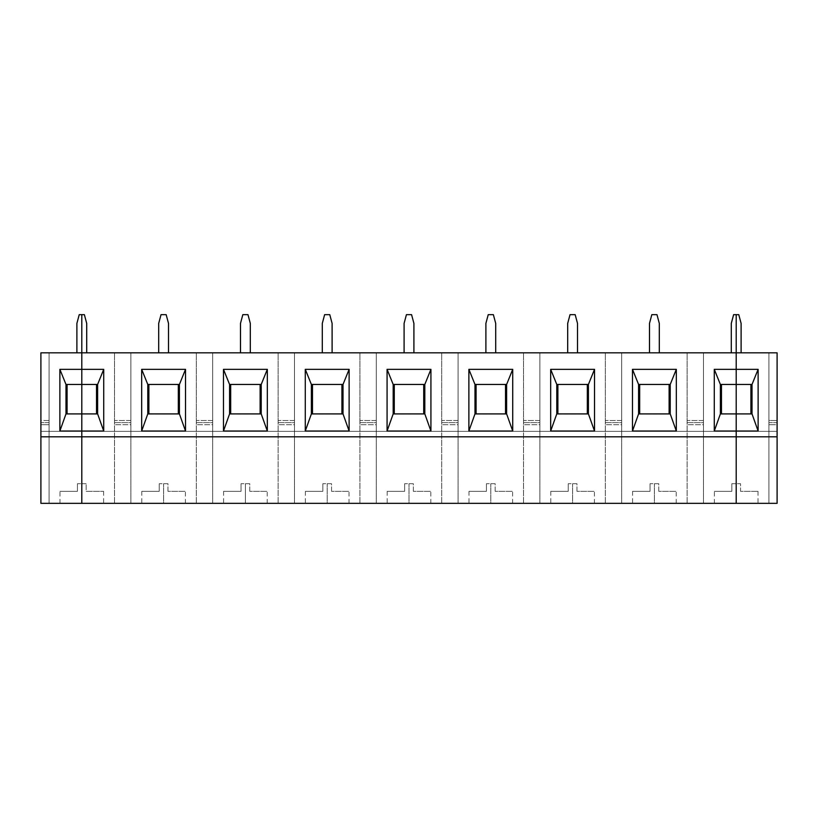 <?xml version="1.0" encoding="UTF-8"?>
<svg xmlns="http://www.w3.org/2000/svg" width="818" height="818" viewBox="0 0 818 818"><rect width="100%" height="100%" fill="white"/><g stroke="black" fill="none" stroke-linecap="round" stroke-linejoin="round"><path stroke-width="0.61" stroke-dasharray="4.09 3.07" d="M777.1 422.63L777.1 503.346L777.1 352.834L777.1 422.63L768.92 422.63L777.1 422.63L777.1 420.524L768.92 420.524L768.92 422.63L777.1 422.63L768.92 422.63L768.92 352.834L768.92 503.346L768.92 422.63L768.92 503.346L777.1 503.346L777.1 352.834L768.92 352.834L768.92 420.524L777.1 420.524L777.1 352.834L736.2 352.834L741.108 352.834L736.2 352.834L736.2 314.654L738.766 314.654L741.108 323.386L741.108 352.834L736.2 352.834L741.108 352.834L741.108 323.386L738.766 314.654L736.2 314.654L736.2 503.346L736.2 483.714L736.2 503.346L777.1 503.346L768.92 503.346L768.92 352.834L777.1 352.834L777.1 503.346L768.92 503.346L777.1 503.346L777.1 424.736L768.92 424.736L777.1 424.736L777.1 422.63M736.2 413.908L752.018 414.02L736.2 414.02L752.018 414.02L752.018 384.348L752.018 414.02L721.476 413.908L736.2 413.908L721.476 413.908L721.476 384.46L752.018 384.348L720.382 384.46L736.2 384.348L721.476 384.46L736.2 384.46L721.476 384.46L721.476 413.908L736.2 414.02L720.382 414.02L720.382 384.348L736.2 384.348L720.382 384.348L736.2 384.348L720.382 384.348L720.382 414.02L736.2 413.908M736.2 503.346L736.2 431.362L777.1 431.362L777.1 503.346L736.2 503.346L758.01 503.346L736.2 503.346L758.01 503.346L736.2 503.346L736.2 483.714L736.2 503.346L81.8 503.346L81.8 431.362L40.9 431.362L40.9 352.834L81.8 352.834L81.8 431.362L81.8 352.834L40.9 352.834L49.08 352.834L40.9 352.834L40.9 431.362L81.8 431.362L81.8 503.346L59.99 503.346L81.8 503.346L59.99 503.346L81.8 503.346L59.99 503.346L81.8 503.346L81.8 483.714L81.8 503.346L40.9 503.346L81.8 503.346L81.8 483.714L77.434 483.714L77.434 491.342L59.99 491.342L77.434 491.342L59.99 491.342L77.434 491.342L77.434 483.714L81.8 483.714L77.434 483.714L81.8 483.714L81.8 503.346L81.8 431.362L40.9 431.362L81.8 431.362L81.8 503.346L736.2 503.346L714.39 503.346L736.2 503.346L736.2 483.714L740.566 483.714L736.2 483.714L740.566 483.714L740.566 491.342L758.01 491.342L740.566 491.342L758.01 491.342L740.566 491.342L740.566 483.714L740.566 491.342L758.01 491.342L740.566 491.342L740.566 483.714L736.2 483.714L736.2 503.346L736.2 431.362L777.1 431.362L736.2 431.362L736.2 352.834L777.1 352.834L777.1 431.362L81.8 431.362L81.8 352.834L76.892 352.834L81.8 352.834L81.8 314.654L81.8 352.834L76.892 352.834L86.708 352.834L81.8 352.834L81.8 431.362L736.2 431.362L81.8 431.362L736.2 431.362L736.2 503.346L714.39 503.346L736.2 503.346L714.39 503.346L736.2 503.346L736.2 483.714L736.2 503.346M777.1 436.812L736.2 436.812L777.1 436.812M750.924 413.908L750.924 384.46L750.924 413.908M81.8 384.46L97.618 384.348L97.618 414.02L65.982 414.02L81.8 414.02L65.982 414.02L65.982 384.348L65.982 414.02L81.8 414.02L65.982 414.02L81.8 414.02L67.076 413.908L67.076 384.46L67.076 413.908L97.618 414.02L97.618 384.348L81.8 384.46M81.8 436.812L736.2 436.812L81.8 436.812M77.434 491.342L77.434 483.714L77.434 491.342L59.99 491.342L77.434 491.342M40.9 503.346L40.9 352.834L40.9 420.524L49.08 420.524L49.08 352.834L40.9 352.834L49.08 352.834L49.08 420.524L40.9 420.524L40.9 422.63L49.08 422.63L49.08 420.524L49.08 422.63L40.9 422.63L49.08 422.63L49.08 503.346L49.08 352.834L49.08 503.346L49.08 424.736L40.9 424.736L40.9 503.346L49.08 503.346L40.9 503.346L40.9 352.834L40.9 503.346M49.08 422.63L40.9 422.63L40.9 424.736L49.08 424.736L49.08 422.63M76.892 323.386L76.892 352.834L76.892 323.386L79.234 314.654L81.8 314.654L79.234 314.654L76.892 323.386M81.8 314.654L81.8 352.834L86.708 352.834L81.8 352.834L81.8 314.654L84.366 314.654L86.708 323.386L86.708 352.834L86.708 323.386L84.366 314.654L81.8 314.654M166.166 314.654L161.034 314.654L166.166 314.654L168.508 323.386L168.508 352.834L158.692 352.834L168.508 352.834L158.692 352.834L168.508 352.834L168.508 323.386L166.166 314.654M736.2 352.834L81.8 352.834L736.2 352.834L736.2 431.362L736.2 314.654L733.634 314.654L736.2 314.654L736.2 352.834L731.292 352.834L736.2 352.834M114.52 352.834L130.88 352.834L114.52 352.834L114.52 503.346L130.88 503.346L114.52 503.346L130.88 503.346L130.88 424.736L114.52 424.736L114.52 503.346L114.52 424.736L130.88 424.736L130.88 422.63L114.52 422.63L114.52 424.736L114.52 352.834L114.52 420.524L130.88 420.524L130.88 352.834L114.52 352.834L130.88 352.834L130.88 420.524L114.52 420.524L114.52 422.63L130.88 422.63L130.88 420.524L130.88 422.63L114.52 422.63L130.88 422.63L130.88 503.346L130.88 352.834L130.88 503.346L114.52 503.346L114.52 352.834M240.492 352.834L250.308 352.834L240.492 352.834L250.308 352.834L240.492 352.834L240.492 323.386L242.834 314.654L247.966 314.654L242.834 314.654L240.492 323.386L240.492 352.834M196.32 352.834L212.68 352.834L196.32 352.834L196.32 503.346L212.68 503.346L196.32 503.346L212.68 503.346L212.68 424.736L196.32 424.736L196.32 503.346L196.32 424.736L212.68 424.736L212.68 422.63L196.32 422.63L196.32 424.736L196.32 352.834L196.32 420.524L212.68 420.524L212.68 352.834L196.32 352.834L212.68 352.834L212.68 420.524L196.32 420.524L196.32 422.63L212.68 422.63L212.68 420.524L212.68 422.63L196.32 422.63L212.68 422.63L212.68 503.346L212.68 352.834L212.68 503.346L196.32 503.346L196.32 352.834M332.108 352.834L322.292 352.834L332.108 352.834L322.292 352.834L332.108 352.834L332.108 323.386L332.108 352.834M278.12 352.834L294.48 352.834L278.12 352.834L278.12 503.346L294.48 503.346L278.12 503.346L294.48 503.346L294.48 424.736L278.12 424.736L278.12 503.346L278.12 424.736L294.48 424.736L294.48 422.63L278.12 422.63L278.12 424.736L278.12 352.834L278.12 420.524L294.48 420.524L294.48 352.834L278.12 352.834L294.48 352.834L294.48 420.524L278.12 420.524L278.12 422.63L294.48 422.63L294.48 420.524L294.48 422.63L278.12 422.63L294.48 422.63L294.48 503.346L294.48 352.834L294.48 503.346L278.12 503.346L278.12 352.834M404.092 352.834L413.908 352.834L404.092 352.834L413.908 352.834L404.092 352.834L404.092 323.386L406.434 314.654L411.566 314.654L406.434 314.654L404.092 323.386L404.092 352.834M359.92 352.834L376.28 352.834L359.92 352.834L359.92 503.346L376.28 503.346L359.92 503.346L376.28 503.346L376.28 424.736L359.92 424.736L359.92 503.346L359.92 424.736L376.28 424.736L376.28 422.63L359.92 422.63L359.92 424.736L359.92 352.834L359.92 420.524L376.28 420.524L376.28 352.834L359.92 352.834L376.28 352.834L376.28 420.524L359.92 420.524L359.92 422.63L376.28 422.63L376.28 420.524L376.28 422.63L359.92 422.63L376.28 422.63L376.28 503.346L376.28 352.834L376.28 503.346L359.92 503.346L359.92 352.834M495.708 352.834L485.892 352.834L495.708 352.834L485.892 352.834L495.708 352.834L495.708 323.386L495.708 352.834M441.72 352.834L458.08 352.834L441.72 352.834L441.72 503.346L458.08 503.346L441.72 503.346L458.08 503.346L458.08 424.736L441.72 424.736L441.72 503.346L441.72 424.736L458.08 424.736L458.08 422.63L441.72 422.63L441.72 424.736L441.72 352.834L441.72 420.524L458.08 420.524L458.08 352.834L441.72 352.834L458.08 352.834L458.08 420.524L441.72 420.524L441.72 422.63L458.08 422.63L458.08 420.524L458.08 422.63L441.72 422.63L458.08 422.63L458.08 503.346L458.08 352.834L458.08 503.346L441.72 503.346L441.72 352.834M567.692 352.834L577.508 352.834L567.692 352.834L577.508 352.834L567.692 352.834L567.692 323.386L570.034 314.654L575.166 314.654L570.034 314.654L567.692 323.386L567.692 352.834M523.52 352.834L539.88 352.834L523.52 352.834L523.52 503.346L539.88 503.346L523.52 503.346L539.88 503.346L539.88 424.736L523.52 424.736L523.52 503.346L523.52 424.736L539.88 424.736L539.88 422.63L523.52 422.63L523.52 424.736L523.52 352.834L523.52 420.524L539.88 420.524L539.88 352.834L523.52 352.834L539.88 352.834L539.88 420.524L523.52 420.524L523.52 422.63L539.88 422.63L539.88 420.524L539.88 422.63L523.52 422.63L539.88 422.63L539.88 503.346L539.88 352.834L539.88 503.346L523.52 503.346L523.52 352.834M659.308 352.834L649.492 352.834L659.308 352.834L649.492 352.834L659.308 352.834L659.308 323.386L659.308 352.834M605.32 352.834L621.68 352.834L605.32 352.834L605.32 503.346L621.68 503.346L605.32 503.346L621.68 503.346L621.68 424.736L605.32 424.736L605.32 503.346L605.32 424.736L621.68 424.736L621.68 422.63L605.32 422.63L605.32 424.736L605.32 352.834L605.32 420.524L621.68 420.524L621.68 352.834L605.32 352.834L621.68 352.834L621.68 420.524L605.32 420.524L605.32 422.63L621.68 422.63L621.68 420.524L621.68 422.63L605.32 422.63L621.68 422.63L621.68 503.346L621.68 352.834L621.68 503.346L605.32 503.346L605.32 352.834M687.12 352.834L703.48 352.834L687.12 352.834L687.12 503.346L703.48 503.346L687.12 503.346L703.48 503.346L703.48 424.736L687.12 424.736L687.12 503.346L687.12 424.736L703.48 424.736L703.48 422.63L687.12 422.63L687.12 424.736L687.12 352.834L687.12 420.524L703.48 420.524L703.48 352.834L687.12 352.834L703.48 352.834L703.48 420.524L687.12 420.524L687.12 422.63L703.48 422.63L703.48 420.524L703.48 422.63L687.12 422.63L703.48 422.63L703.48 503.346L703.48 352.834L703.48 503.346L687.12 503.346L687.12 352.834M163.6 503.346L185.41 503.346L141.79 503.346L185.41 503.346L163.6 503.346L185.41 503.346L163.6 503.346L163.6 483.714L163.6 503.346M245.4 503.346L223.59 503.346L267.21 503.346L245.4 503.346L267.21 503.346L245.4 503.346L245.4 483.714L245.4 503.346M327.2 503.346L349.01 503.346L305.39 503.346L349.01 503.346L327.2 503.346L349.01 503.346L327.2 503.346L327.2 483.714L327.2 503.346M409 503.346L430.81 503.346L387.19 503.346L430.81 503.346L409 503.346L430.81 503.346L409 503.346L409 483.714L409 503.346M490.8 503.346L512.61 503.346L468.99 503.346L512.61 503.346L490.8 503.346L512.61 503.346L490.8 503.346L490.8 483.714L490.8 503.346M572.6 503.346L594.41 503.346L550.79 503.346L594.41 503.346L572.6 503.346L594.41 503.346L572.6 503.346L572.6 483.714L572.6 503.346M654.4 503.346L676.21 503.346L632.59 503.346L676.21 503.346L654.4 503.346L676.21 503.346L654.4 503.346L654.4 483.714L654.4 503.346M86.166 491.342L103.61 491.342L86.166 491.342L103.61 491.342L86.166 491.342L86.166 483.714L81.8 483.714L81.8 503.346L103.61 503.346L81.8 503.346L103.61 503.346L81.8 503.346L81.8 483.714L86.166 483.714L86.166 491.342L103.61 491.342L86.166 491.342L86.166 483.714L86.166 491.342M86.166 483.714L81.8 483.714L86.166 483.714M167.966 491.342L167.966 483.714L159.234 483.714L159.234 491.342L141.79 491.342L159.234 491.342L141.79 491.342L159.234 491.342L159.234 483.714L167.966 483.714L167.966 491.342L185.41 491.342L167.966 491.342L185.41 491.342L167.966 491.342L185.41 491.342L167.966 491.342L167.966 483.714L159.234 483.714L167.966 483.714L167.966 491.342M159.234 483.714L159.234 491.342L159.234 483.714M159.234 491.342L141.79 491.342L159.234 491.342M158.692 352.834L158.692 323.386L161.034 314.654L158.692 323.386L158.692 352.834M147.782 413.908L147.782 384.348L179.418 384.348L147.782 384.348L179.418 384.348L147.782 384.348L147.782 414.02L179.418 414.02L179.418 384.348L179.418 414.02L147.782 413.908M178.324 413.908L148.876 413.908L178.324 413.908L178.324 384.46L148.876 384.46L178.324 384.46L148.876 384.46L178.324 384.46L178.324 413.908L148.876 413.908L148.876 384.46L148.876 413.908L178.324 413.908M96.524 413.908L81.8 413.908L96.524 413.908L81.8 413.908L96.524 413.908L96.524 384.46L96.524 413.908M97.618 414.02L81.8 414.02L97.618 414.02M249.766 491.342L249.766 483.714L241.034 483.714L241.034 491.342L223.59 491.342L241.034 491.342L223.59 491.342L241.034 491.342L241.034 483.714L249.766 483.714L249.766 491.342L267.21 491.342L249.766 491.342L267.21 491.342L249.766 491.342L267.21 491.342L249.766 491.342L249.766 483.714L241.034 483.714L249.766 483.714L249.766 491.342M241.034 483.714L241.034 491.342L241.034 483.714M241.034 491.342L223.59 491.342L241.034 491.342M247.966 314.654L250.308 323.386L250.308 352.834L250.308 323.386L247.966 314.654M229.582 413.908L229.582 384.348L261.218 384.348L229.582 384.348L261.218 384.348L229.582 384.348L229.582 414.02L261.218 414.02L261.218 384.348L261.218 414.02L229.582 413.908M260.124 413.908L230.676 413.908L260.124 413.908L260.124 384.46L230.676 384.46L260.124 384.46L230.676 384.46L260.124 384.46L260.124 413.908L230.676 413.908L230.676 384.46L230.676 413.908L260.124 413.908M329.766 314.654L324.634 314.654L329.766 314.654L332.108 323.386L329.766 314.654M331.566 491.342L331.566 483.714L322.834 483.714L322.834 491.342L305.39 491.342L322.834 491.342L305.39 491.342L322.834 491.342L322.834 483.714L331.566 483.714L331.566 491.342L349.01 491.342L331.566 491.342L349.01 491.342L331.566 491.342L349.01 491.342L331.566 491.342L331.566 483.714L322.834 483.714L331.566 483.714L331.566 491.342M322.834 483.714L322.834 491.342L322.834 483.714M322.834 491.342L305.39 491.342L322.834 491.342M322.292 352.834L322.292 323.386L324.634 314.654L322.292 323.386L322.292 352.834M311.382 413.908L311.382 384.348L343.018 384.348L311.382 384.348L343.018 384.348L311.382 384.348L311.382 414.02L343.018 414.02L343.018 384.348L343.018 414.02L311.382 413.908M341.924 413.908L312.476 413.908L341.924 413.908L341.924 384.46L312.476 384.46L341.924 384.46L312.476 384.46L341.924 384.46L341.924 413.908L312.476 413.908L312.476 384.46L312.476 413.908L341.924 413.908M413.366 491.342L413.366 483.714L404.634 483.714L404.634 491.342L387.19 491.342L404.634 491.342L387.19 491.342L404.634 491.342L404.634 483.714L413.366 483.714L413.366 491.342L430.81 491.342L413.366 491.342L430.81 491.342L413.366 491.342L430.81 491.342L413.366 491.342L413.366 483.714L404.634 483.714L413.366 483.714L413.366 491.342M404.634 483.714L404.634 491.342L404.634 483.714M404.634 491.342L387.19 491.342L404.634 491.342M411.566 314.654L413.908 323.386L413.908 352.834L413.908 323.386L411.566 314.654M393.182 413.908L393.182 384.348L424.818 384.348L393.182 384.348L424.818 384.348L393.182 384.348L393.182 414.02L424.818 414.02L424.818 384.348L424.818 414.02L393.182 413.908M423.724 413.908L394.276 413.908L423.724 413.908L423.724 384.46L394.276 384.46L423.724 384.46L394.276 384.46L423.724 384.46L423.724 413.908L394.276 413.908L394.276 384.46L394.276 413.908L423.724 413.908M493.366 314.654L488.234 314.654L493.366 314.654L495.708 323.386L493.366 314.654M495.166 491.342L495.166 483.714L486.434 483.714L486.434 491.342L468.99 491.342L486.434 491.342L468.99 491.342L486.434 491.342L486.434 483.714L495.166 483.714L495.166 491.342L512.61 491.342L495.166 491.342L512.61 491.342L495.166 491.342L512.61 491.342L495.166 491.342L495.166 483.714L486.434 483.714L495.166 483.714L495.166 491.342M486.434 483.714L486.434 491.342L486.434 483.714M486.434 491.342L468.99 491.342L486.434 491.342M485.892 352.834L485.892 323.386L488.234 314.654L485.892 323.386L485.892 352.834M474.982 413.908L474.982 384.348L506.618 384.348L474.982 384.348L506.618 384.348L474.982 384.348L474.982 414.02L506.618 414.02L506.618 384.348L506.618 414.02L474.982 413.908M505.524 413.908L476.076 413.908L505.524 413.908L505.524 384.46L476.076 384.46L505.524 384.46L476.076 384.46L505.524 384.46L505.524 413.908L476.076 413.908L476.076 384.46L476.076 413.908L505.524 413.908M576.966 491.342L576.966 483.714L568.234 483.714L568.234 491.342L550.79 491.342L568.234 491.342L550.79 491.342L568.234 491.342L568.234 483.714L576.966 483.714L576.966 491.342L594.41 491.342L576.966 491.342L594.41 491.342L576.966 491.342L594.41 491.342L576.966 491.342L576.966 483.714L568.234 483.714L576.966 483.714L576.966 491.342M568.234 483.714L568.234 491.342L568.234 483.714M568.234 491.342L550.79 491.342L568.234 491.342M575.166 314.654L577.508 323.386L577.508 352.834L577.508 323.386L575.166 314.654M556.782 413.908L556.782 384.348L588.418 384.348L556.782 384.348L588.418 384.348L556.782 384.348L556.782 414.02L588.418 414.02L588.418 384.348L588.418 414.02L556.782 413.908M587.324 413.908L557.876 413.908L587.324 413.908L587.324 384.46L557.876 384.46L587.324 384.46L557.876 384.46L587.324 384.46L587.324 413.908L557.876 413.908L557.876 384.46L557.876 413.908L587.324 413.908M656.966 314.654L651.834 314.654L656.966 314.654L659.308 323.386L656.966 314.654M658.766 491.342L658.766 483.714L650.034 483.714L650.034 491.342L632.59 491.342L650.034 491.342L632.59 491.342L650.034 491.342L650.034 483.714L658.766 483.714L658.766 491.342L676.21 491.342L658.766 491.342L676.21 491.342L658.766 491.342L676.21 491.342L658.766 491.342L658.766 483.714L650.034 483.714L658.766 483.714L658.766 491.342M650.034 483.714L650.034 491.342L650.034 483.714M650.034 491.342L632.59 491.342L650.034 491.342M649.492 352.834L649.492 323.386L651.834 314.654L649.492 323.386L649.492 352.834M638.582 413.908L638.582 384.348L670.218 384.348L638.582 384.348L670.218 384.348L638.582 384.348L638.582 414.02L670.218 414.02L670.218 384.348L670.218 414.02L638.582 413.908M669.124 413.908L639.676 413.908L669.124 413.908L669.124 384.46L639.676 384.46L669.124 384.46L639.676 384.46L669.124 384.46L669.124 413.908L639.676 413.908L639.676 384.46L639.676 413.908L669.124 413.908M736.2 483.714L731.834 483.714L731.834 491.342L714.39 491.342L731.834 491.342L714.39 491.342L731.834 491.342L731.834 483.714L736.2 483.714M731.834 483.714L731.834 491.342L731.834 483.714M731.834 491.342L714.39 491.342L731.834 491.342M731.292 352.834L731.292 323.386L733.634 314.654L731.292 323.386L731.292 352.834M758.01 491.342L758.01 503.346M59.99 503.346L59.99 491.342M103.61 491.342L103.61 503.346M141.79 491.342L141.79 503.346M185.41 503.346L185.41 491.342M223.59 491.342L223.59 503.346M267.21 503.346L267.21 491.342M305.39 491.342L305.39 503.346M349.01 503.346L349.01 491.342M387.19 491.342L387.19 503.346M430.81 503.346L430.81 491.342M468.99 491.342L468.99 503.346M512.61 503.346L512.61 491.342M550.79 491.342L550.79 503.346M594.41 503.346L594.41 491.342M632.59 491.342L632.59 503.346M676.21 503.346L676.21 491.342M714.39 503.346L714.39 491.342"/><path stroke-width="1.23" d="M736.2 352.834L777.1 352.834L736.2 352.834L736.2 314.654L736.2 369.347L736.2 352.834L81.8 352.834L81.8 503.346L81.8 431.035L59.878 431.035L59.878 369.347L81.8 369.347L81.8 352.834L40.9 352.834L81.8 352.834L81.8 314.654L81.8 352.834L81.8 314.654L79.234 314.654L76.892 323.386L76.892 352.834L76.892 323.386L79.234 314.654L81.8 314.654L81.8 369.347L59.878 369.347L65.982 384.46L81.8 384.46L81.8 352.834L736.2 352.834L736.2 369.347L758.122 369.347L758.122 431.035L736.2 431.035L736.2 369.347L736.2 384.46L752.018 384.46L752.018 413.908L736.2 413.908L736.2 436.812L736.2 431.035L758.122 431.035L752.018 413.908L752.018 384.46L758.122 369.347L752.018 384.46L736.2 384.46L736.2 413.908L752.018 413.908L758.122 431.035L758.122 369.347L736.2 369.347L736.2 314.654L738.766 314.654L736.2 314.654L736.2 352.834M741.108 323.386L741.108 352.834L741.108 323.386L738.766 314.654L741.108 323.386M736.2 503.346L736.2 436.812L777.1 436.812L777.1 352.834L777.1 503.346L736.2 503.346L777.1 503.346L777.1 436.812L736.2 436.812L736.2 503.346L736.2 436.812L40.9 436.812L40.9 503.346L81.8 503.346L40.9 503.346L40.9 352.834L40.9 436.812L81.8 436.812L81.8 413.908L65.982 413.908L65.982 384.46L65.982 413.908L59.878 431.035L65.982 413.908L81.8 413.908L81.8 384.46L65.982 384.46L59.878 369.347L59.878 431.035L81.8 431.035L81.8 369.347L103.722 369.347L103.722 431.035L81.8 431.035L81.8 503.346L81.8 436.812L736.2 436.812L736.2 431.035L714.278 431.035L714.278 369.347L736.2 369.347L714.278 369.347L720.382 384.46L736.2 384.46L736.2 369.347L736.2 503.346L81.8 503.346L736.2 503.346M750.924 384.46L750.924 413.908L750.924 384.46M67.076 413.908L67.076 384.46L67.076 413.908M86.708 352.834L86.708 323.386L84.366 314.654L81.8 314.654L84.366 314.654L86.708 323.386L86.708 352.834M141.678 369.347L185.522 369.347L185.522 431.035L141.678 431.035L141.678 369.347L147.782 384.46L179.418 384.46L185.522 369.347L141.678 369.347L141.678 431.035L185.522 431.035L179.418 413.908L147.782 413.908L141.678 431.035L147.782 413.908L147.782 384.46L141.678 369.347M223.478 369.347L267.322 369.347L267.322 431.035L223.478 431.035L223.478 369.347L229.582 384.46L261.218 384.46L267.322 369.347L223.478 369.347L223.478 431.035L267.322 431.035L261.218 413.908L229.582 413.908L223.478 431.035L229.582 413.908L229.582 384.46L223.478 369.347M305.278 369.347L349.122 369.347L349.122 431.035L305.278 431.035L305.278 369.347L311.382 384.46L343.018 384.46L349.122 369.347L305.278 369.347L305.278 431.035L349.122 431.035L343.018 413.908L311.382 413.908L305.278 431.035L311.382 413.908L311.382 384.46L305.278 369.347M387.078 369.347L430.922 369.347L430.922 431.035L387.078 431.035L387.078 369.347L393.182 384.46L424.818 384.46L430.922 369.347L387.078 369.347L387.078 431.035L430.922 431.035L424.818 413.908L393.182 413.908L387.078 431.035L393.182 413.908L393.182 384.46L387.078 369.347M468.878 369.347L512.722 369.347L512.722 431.035L468.878 431.035L468.878 369.347L474.982 384.46L506.618 384.46L512.722 369.347L468.878 369.347L468.878 431.035L512.722 431.035L506.618 413.908L474.982 413.908L468.878 431.035L474.982 413.908L474.982 384.46L468.878 369.347M550.678 369.347L594.522 369.347L594.522 431.035L550.678 431.035L550.678 369.347L556.782 384.46L588.418 384.46L594.522 369.347L550.678 369.347L550.678 431.035L594.522 431.035L588.418 413.908L556.782 413.908L550.678 431.035L556.782 413.908L556.782 384.46L550.678 369.347M632.478 369.347L676.322 369.347L676.322 431.035L632.478 431.035L632.478 369.347L638.582 384.46L670.218 384.46L676.322 369.347L632.478 369.347L632.478 431.035L676.322 431.035L670.218 413.908L638.582 413.908L632.478 431.035L638.582 413.908L638.582 384.46L632.478 369.347M161.034 314.654L166.166 314.654L161.034 314.654L158.692 323.386L158.692 352.834L158.692 323.386L161.034 314.654M168.508 352.834L168.508 323.386L166.166 314.654L168.508 323.386L168.508 352.834M147.782 384.46L147.782 413.908L179.418 413.908L179.418 384.46L147.782 384.46M178.324 384.46L178.324 413.908L178.324 384.46M148.876 413.908L148.876 384.46L148.876 413.908M81.8 431.035L103.722 431.035L97.618 413.908L81.8 413.908L81.8 431.035M81.8 413.908L97.618 413.908L97.618 384.46L97.618 413.908L103.722 431.035L103.722 369.347L97.618 384.46L103.722 369.347L81.8 369.347L81.8 384.46L97.618 384.46L81.8 384.46L81.8 413.908M96.524 384.46L96.524 413.908L96.524 384.46M242.834 314.654L247.966 314.654L242.834 314.654L240.492 323.386L240.492 352.834L240.492 323.386L242.834 314.654M250.308 352.834L250.308 323.386L247.966 314.654L250.308 323.386L250.308 352.834M229.582 384.46L229.582 413.908L261.218 413.908L261.218 384.46L229.582 384.46M260.124 384.46L260.124 413.908L260.124 384.46M230.676 413.908L230.676 384.46L230.676 413.908M185.522 431.035L185.522 369.347L179.418 384.46L179.418 413.908L185.522 431.035M324.634 314.654L329.766 314.654L324.634 314.654L322.292 323.386L322.292 352.834L322.292 323.386L324.634 314.654M332.108 352.834L332.108 323.386L329.766 314.654L332.108 323.386L332.108 352.834M311.382 384.46L311.382 413.908L343.018 413.908L343.018 384.46L311.382 384.46M341.924 384.46L341.924 413.908L341.924 384.46M312.476 413.908L312.476 384.46L312.476 413.908M267.322 431.035L267.322 369.347L261.218 384.46L261.218 413.908L267.322 431.035M406.434 314.654L411.566 314.654L406.434 314.654L404.092 323.386L404.092 352.834L404.092 323.386L406.434 314.654M413.908 352.834L413.908 323.386L411.566 314.654L413.908 323.386L413.908 352.834M393.182 384.46L393.182 413.908L424.818 413.908L424.818 384.46L393.182 384.46M423.724 384.46L423.724 413.908L423.724 384.46M394.276 413.908L394.276 384.46L394.276 413.908M349.122 431.035L349.122 369.347L343.018 384.46L343.018 413.908L349.122 431.035M488.234 314.654L493.366 314.654L488.234 314.654L485.892 323.386L485.892 352.834L485.892 323.386L488.234 314.654M495.708 352.834L495.708 323.386L493.366 314.654L495.708 323.386L495.708 352.834M474.982 384.46L474.982 413.908L506.618 413.908L506.618 384.46L474.982 384.46M505.524 384.46L505.524 413.908L505.524 384.46M476.076 413.908L476.076 384.46L476.076 413.908M430.922 431.035L430.922 369.347L424.818 384.46L424.818 413.908L430.922 431.035M570.034 314.654L575.166 314.654L570.034 314.654L567.692 323.386L567.692 352.834L567.692 323.386L570.034 314.654M577.508 352.834L577.508 323.386L575.166 314.654L577.508 323.386L577.508 352.834M556.782 384.46L556.782 413.908L588.418 413.908L588.418 384.46L556.782 384.46M587.324 384.46L587.324 413.908L587.324 384.46M557.876 413.908L557.876 384.46L557.876 413.908M512.722 431.035L512.722 369.347L506.618 384.46L506.618 413.908L512.722 431.035M651.834 314.654L656.966 314.654L651.834 314.654L649.492 323.386L649.492 352.834L649.492 323.386L651.834 314.654M659.308 352.834L659.308 323.386L656.966 314.654L659.308 323.386L659.308 352.834M638.582 384.46L638.582 413.908L670.218 413.908L670.218 384.46L638.582 384.46M669.124 384.46L669.124 413.908L669.124 384.46M639.676 413.908L639.676 384.46L639.676 413.908M594.522 431.035L594.522 369.347L588.418 384.46L588.418 413.908L594.522 431.035M733.634 314.654L736.2 314.654L733.634 314.654L731.292 323.386L731.292 352.834L731.292 323.386L733.634 314.654M736.2 431.035L736.2 413.908L720.382 413.908L714.278 431.035L736.2 431.035M714.278 369.347L714.278 431.035L720.382 413.908L720.382 384.46L714.278 369.347M720.382 384.46L720.382 413.908L736.2 413.908L736.2 384.46L720.382 384.46M721.476 413.908L721.476 384.46L721.476 413.908M676.322 431.035L676.322 369.347L670.218 384.46L670.218 413.908L676.322 431.035"/></g></svg>
